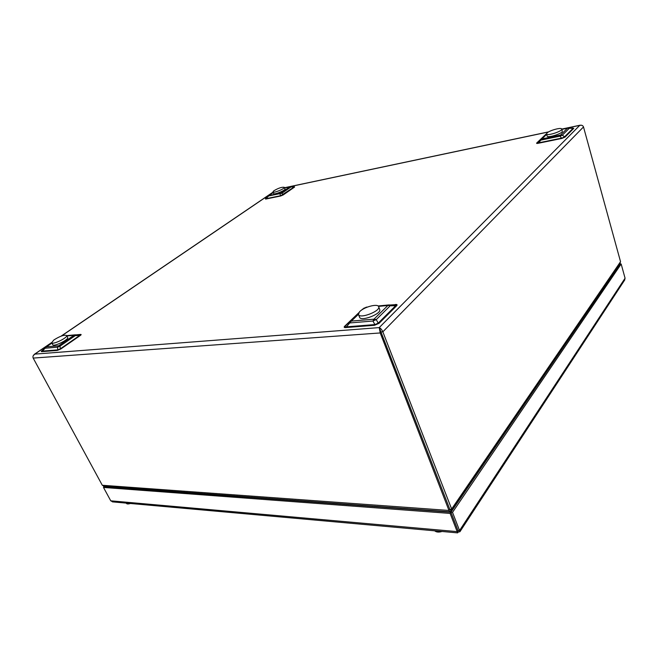 <?xml version="1.0" encoding="UTF-8"?>
<svg xmlns="http://www.w3.org/2000/svg" width="658" height="658" viewBox="0 0 658 658"><rect width="100%" height="100%" fill="white"/><g stroke="black" fill="none" stroke-linecap="round" stroke-linejoin="round"><path stroke-width="0.99" d="M450.368 509.308L450.936 511.003L450.952 509.728M450.837 509.432L452.087 510.156L382.841 331.829C381.879 329.674 380.678 328.268 379.222 327.602L449.776 509.276L448.97 510.452L449.817 511.817L450.936 511.003M104.342 486.361L102.303 485.267L33.18 358.084C32.579 356.513 33.122 355.188 34.825 354.111L33.213 355.69M51.669 342.662L34.825 354.111L379.222 327.602L380.217 332.948L448.97 510.452L102.303 485.267M581.335 125.201L579.756 125.357C581.631 124.921 582.873 125.448 583.498 126.936L620.535 261.695L451.38 509.382L449.792 509.267L380.003 329.494M620.535 261.695L619.704 264.171M449.776 509.276L450.014 509.942L450.368 509.522L449.801 509.481M546.65 134.38L541.888 138.945L560.509 135.079L567.484 128.203L569.277 128.302L562.327 135.186L560.016 136.157L541.37 140.014L540.383 139.726L546.518 133.87M537.413 142.589L541.888 138.945L538.186 143.296C536.722 143.584 536.278 143.444 536.838 142.893L537.413 142.589C536.796 143.197 537.125 143.288 538.384 142.876L561.998 138.04L564.325 137.061L573.069 128.318L568.759 127.94M358.437 314.31L351.339 321.096L373.983 319.179L387.85 305.501L389.273 304.893L390.104 305.896L376.269 319.607L372.946 321.03L350.286 322.905L349.595 321.844L358.577 313.274M345.499 325.784L349.595 321.844L351.339 321.096L345.771 327.569C344.019 327.684 343.706 327.182 344.841 326.072L345.499 325.784C344.397 326.87 344.619 327.232 346.182 326.861L374.879 324.575L378.218 323.144L395.647 305.715C396.782 304.934 396.503 304.596 394.792 304.72L389.783 305.197M362.665 309.375L366.424 307.072M75.497 334.79L75.308 335.605L60.01 346.149L57.517 347.194L45.27 348.205L45.418 347.416L46.43 346.84L58.669 345.804L73.976 335.284L66.877 335.95M75.415 334.93L80.473 334.445C81.46 334.371 81.353 334.741 80.177 335.572L79.659 335.448C80.819 334.84 80.893 334.568 79.881 334.634L75.382 335.062M45.27 347.564L42.178 350.632L42.342 351.117L57.838 349.875L60.339 348.83L79.659 335.448L75.308 335.605L73.976 335.284L75.53 334.79M273.226 192.588L268.859 195.558L280.686 193.107L289.709 186.897L290.91 187.02L281.895 193.238L267.929 196.109L265.421 198.576L265.61 199.086L265.569 198.436M267.929 196.109L268.859 195.558L268.184 196.462L265.873 198.741L280.851 195.665L294.118 187.004L290.746 186.65M572.534 127.965L573.76 128.359L567.484 128.203L561.817 129.396M573.76 128.359L565.025 137.103L562.327 135.186L560.509 135.079L560.016 136.157L561.809 138.46L538.186 143.296M363.167 308.898L364.104 308.034M389.659 305.032L394.792 304.72M395.335 304.49C397.161 304.341 397.555 304.794 396.519 305.871L387.85 305.501L378.49 306.381M396.519 305.871L379.107 323.308L378.218 323.144L376.269 319.607L373.983 319.179L372.946 321.03L374.879 324.575L374.484 325.291L345.771 327.569M294.2 186.609L294.587 187.053L289.709 186.897L284.593 187.974M294.587 187.053L283.203 194.941L281.895 193.238L280.686 193.107L280.012 194.02L280.588 196.018L265.61 199.086M80.473 334.445L79.881 334.634M51.9 343.114L46.43 346.84L41.898 351.643C40.96 351.701 41.109 351.306 42.342 350.451L42.408 350.41M80.177 335.572L60.849 348.962L60.339 348.83L60.01 346.149L58.669 345.804L57.517 347.194L57.838 349.875L57.386 350.418L41.898 351.643M78.039 334.807L78.467 334.766M78.129 334.988L75.349 335.251M389.923 305.435L396.256 304.835M449.817 511.817L103.832 486.328L103.89 487.085M104.68 486.385L103.602 486.55M112.937 501.914L110.758 500.82L103.487 487.446L104.433 486.607M457.845 530.817L458.289 531.985L459.909 531.746L459.547 530.545L457.968 530.406L450.936 512.228L452.523 512.343L621.168 263.998L625.067 278.211L624.516 280.283M457.869 530.693L457.17 531.615L457.598 532.873L458.289 531.985M110.758 500.82L457.17 531.615L450.121 513.413L103.487 487.446M457.952 530.414L450.919 512.237L450.121 513.413M104.433 486.616L450.919 512.237M457.886 530.652L458.305 530.767L457.968 530.406M625.067 278.211L459.547 530.545L452.523 512.343M450.936 512.228L619.91 264.138L621.168 263.998M619.721 264.154L620.099 263.578M620.436 264.08L620.297 263.562M391.304 305.855L396.058 305.411M442.044 531.483C438.779 532.454 436.336 532.232 434.716 530.825M130.383 503.477C128.236 504.176 126.879 504.11 126.32 503.296L126.213 503.107M272.955 191.914L273.613 193.526C273.909 195.089 285.852 190.269 284.98 188.936L284.33 187.324C281.928 186.913 278.392 188.089 273.703 190.869L272.955 191.914C273.243 193.46 285.194 188.64 284.33 187.324M546.535 133.969L547.127 136.025C547.374 138.419 563.322 133.278 562.302 131.123L561.718 129.05C561.537 127.076 549.06 130.523 546.905 133.122L546.535 133.969C546.773 136.338 562.73 131.189 561.718 129.05M358.503 314.549L359.564 317.238C360.79 321.951 381.977 313.726 379.707 309.416L378.671 306.71C377.799 303.157 363.01 307.278 359.342 312.065L358.503 314.549C359.72 319.22 380.933 310.987 378.671 306.71M51.702 342.744L52.747 344.71C53.569 347.136 69.238 339.479 67.659 337.447L66.631 335.481C64.122 334.675 59.829 336.197 53.759 340.046L51.702 342.744C52.517 345.146 68.202 337.496 66.631 335.481M33.18 358.084L380.217 332.948L381.204 331.953M583.498 126.936L382.841 331.829L381.212 331.945M565.025 137.103L561.809 138.46M536.838 142.893L545.934 134.207M379.107 323.308L374.484 325.291M344.841 326.072L358.898 312.657M361.637 310.05L362.681 309.046M283.203 194.941L280.588 196.018M60.849 348.962L57.386 350.418M379.222 327.602L579.756 125.357L561.751 129.165M548.443 131.978L284.519 187.793M273.078 192.218L61.433 336.024M366.202 307.549L367.707 306.949M378.029 305.97L388.804 304.942M363.701 308.388L365.429 307.623L364.861 308.166M66.713 335.629L75.02 334.84M379.756 328.967L380.036 329.543M580.134 125.193L561.726 129.091M548.665 131.855L284.495 187.736M273.045 192.144L61.046 336.172M51.645 342.555L34.348 354.308M450.335 509.308L451.602 509.86L450.985 509.35M620.066 263.644L452.087 510.156M46.06 346.93L51.834 342.999M561.784 129.297L567.698 128.047M289.989 186.749L284.56 187.9M273.185 192.49L268.489 195.681M112.411 501.865L457.598 532.873M459.909 531.746L624.796 279.856"/></g></svg>
